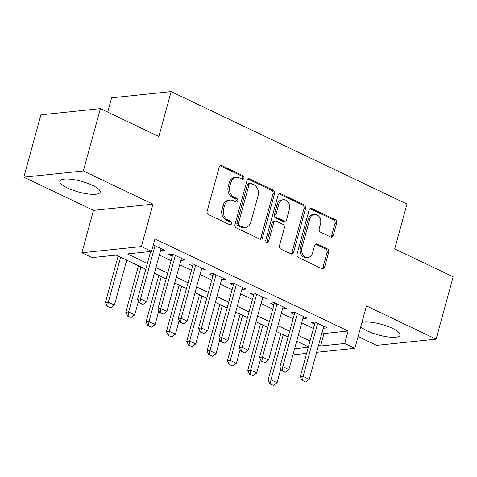 <?xml version="1.0" encoding="UTF-8"?>
<svg xmlns="http://www.w3.org/2000/svg" width="477" height="477" viewBox="0 0 477 477"><rect width="100%" height="100%" fill="white"/><g stroke="black" fill="none" stroke-linecap="round" stroke-linejoin="round"><path stroke-width="0.72" d="M243.997 178.136A1.842 1.467 84 0 0 243.067 175.757L221.865 165.644A2.629 2.099 84 0 0 220.923 165.477A2.629 2.099 84 0 0 219.199 167.141L207.149 211.198A2.629 2.099 84 0 0 208.473 214.596L229.675 224.709A1.842 1.467 84 0 0 230.337 224.822A1.842 1.467 84 0 0 231.542 223.659A1.842 1.467 84 0 0 230.612 221.28L227.869 219.969A8.419 6.714 84 0 1 223.624 209.093L224.631 205.426A8.419 6.714 84 0 1 230.141 200.096A8.419 6.714 84 0 1 233.158 200.638L235.9 201.944A1.842 1.467 84 0 0 236.562 202.063A1.842 1.467 84 0 0 237.767 200.895A1.842 1.467 84 0 0 236.842 198.515L234.094 197.21A8.419 6.714 84 0 1 229.854 186.334L230.856 182.661A8.419 6.714 84 0 1 236.371 177.331A8.419 6.714 84 0 1 239.388 177.873L242.131 179.185A1.842 1.467 84 0 0 242.787 179.298A1.842 1.467 84 0 0 243.997 178.136M241.94 179.096A1.842 1.467 84 0 0 242.388 178.303A1.842 1.467 84 0 0 241.457 175.924L220.255 165.817A2.629 2.099 84 0 0 220.135 165.763M229.491 224.619A1.842 1.467 84 0 0 229.932 223.826A1.842 1.467 84 0 0 229.008 221.447L226.259 220.141L227.869 219.969M235.716 201.854A1.842 1.467 84 0 0 236.163 201.067A1.842 1.467 84 0 0 235.233 198.682L232.49 197.377L234.094 197.21M360.797 326.662A20.91 5.527 -164.7 0 0 367.373 330.955A20.91 5.527 -164.7 0 0 388.063 336.941A20.91 5.527 -164.7 0 0 400.084 335.164A20.91 5.527 -164.7 0 0 392.458 328.337A20.91 5.527 -164.7 0 0 361.942 322.476M92.574 185.362A20.91 5.527 -164.7 0 0 71.884 179.376A20.91 5.527 -164.7 0 0 59.863 181.153A20.91 5.527 -164.7 0 0 67.49 187.98A20.91 5.527 -164.7 0 0 88.179 193.966A20.91 5.527 -164.7 0 0 100.2 192.189A20.91 5.527 -164.7 0 0 92.574 185.362M330.597 236.991A2.629 2.099 84 0 0 331.539 237.158A2.629 2.099 84 0 0 333.262 235.495L336.643 223.135A2.629 2.099 84 0 0 335.313 219.736L311.767 208.509A2.629 2.099 84 0 0 310.825 208.342A2.629 2.099 84 0 0 309.102 210.005L297.052 254.062A2.629 2.099 84 0 0 298.375 257.461L321.921 268.688A2.629 2.099 84 0 0 322.869 268.855A2.629 2.099 84 0 0 324.587 267.192L328.671 252.261A2.629 2.099 84 0 0 327.347 248.863L317.271 244.057A2.629 2.099 84 0 0 316.329 243.884A2.629 2.099 84 0 0 314.605 245.554L312.578 252.959A7.036 5.611 84 0 1 307.969 257.413A7.036 5.611 84 0 1 301.905 247.867L309.835 218.865A7.036 5.611 84 0 1 314.444 214.406A7.036 5.611 84 0 1 320.514 223.951L319.191 228.787A2.629 2.099 84 0 0 320.514 232.186L330.597 236.991M322.017 332.594L323.99 333.536L348.109 331.02L344.698 343.482L354.864 348.329L316.621 352.324M100.403 108.631L83.35 170.969L23.85 177.176L40.903 114.838L100.403 108.631L158.859 136.5L171.136 91.614L406.976 204.055L394.7 248.934L453.15 276.803L436.097 339.141L366.461 305.942L354.864 348.329M23.85 177.176L93.486 210.375L152.986 204.168L83.35 170.969M152.986 204.168L141.389 246.555L151.555 251.403L127.431 253.919L147.369 263.423M348.109 331.02L154.965 238.935L151.555 251.403M274.579 193.543A2.629 2.099 84 0 0 273.249 190.144L249.704 178.917A2.629 2.099 84 0 0 248.761 178.75A2.629 2.099 84 0 0 247.038 180.413L234.988 224.47A2.629 2.099 84 0 0 236.312 227.869L259.858 239.096A2.629 2.099 84 0 0 260.8 239.263A2.629 2.099 84 0 0 262.523 237.6L274.579 193.543L272.969 193.716A2.629 2.099 84 0 0 271.646 190.317L248.094 179.09A2.629 2.099 84 0 0 247.974 179.036M280.732 193.716L304.284 204.943A2.629 2.099 84 0 1 305.608 208.342L293.558 252.393A2.629 2.099 84 0 1 291.835 254.062A2.629 2.099 84 0 1 290.892 253.889L280.816 249.083A2.629 2.099 84 0 1 279.486 245.685L284.375 227.821A2.629 2.099 84 0 0 283.052 224.423L276.362 221.233A2.629 2.099 84 0 0 275.42 221.066A2.629 2.099 84 0 0 273.697 222.729L268.611 241.332A1.842 1.467 84 0 1 267.406 242.495A1.842 1.467 84 0 1 265.814 239.997L278.067 195.212A2.629 2.099 84 0 1 279.79 193.543A2.629 2.099 84 0 1 280.732 193.716L279.128 193.883L302.674 205.11L304.284 204.943M358.096 336.529L376.597 345.348L436.097 339.141M160.558 250.711L164.654 250.33L153.326 244.928M180.884 260.4L184.987 260.019L172.787 254.205L168.769 254.623L172.298 256.31M201.216 270.095L205.319 269.714L193.119 263.9L189.095 264.318L192.63 265.999M221.549 279.79L225.645 279.409L213.452 273.589L209.427 274.013L212.963 275.694M241.881 289.479L245.977 289.098L233.778 283.284L229.759 283.702L233.295 285.389M262.213 299.174L266.309 298.793L254.11 292.979L250.091 293.397L253.627 295.078M282.545 308.869L286.641 308.488L274.442 302.668L270.423 303.092L273.953 304.773M302.871 318.558L306.973 318.177L294.774 312.363L290.755 312.781L294.285 314.468M159.366 255.052L171.112 260.651M179.698 264.741L191.444 270.34M200.03 274.436L211.776 280.035M220.362 284.131L232.108 289.73M240.694 293.82L252.434 299.419M261.026 303.515L272.766 309.114M281.352 313.21L293.099 318.809M301.685 322.899L313.431 328.498M323.203 328.254L327.305 327.872L315.106 322.058L311.082 322.476L314.617 324.157M171.136 91.614L111.636 97.821L107.724 112.119M306.628 353.362L295.364 354.542L293.301 353.552M145.789 269.213L116.173 255.094L92.055 257.61L81.889 252.762L141.389 246.555M93.486 210.375L81.889 252.762M318.606 345.062L320.58 346.004L344.698 343.482M155.955 267.519L167.701 273.118M176.287 277.209L188.033 282.807M196.619 286.904L208.366 292.502M216.952 296.599L228.698 302.197M237.284 306.288L249.024 311.886M257.616 315.983L269.356 321.581M277.942 325.678L289.688 331.276M298.274 335.367L310.02 340.966M308.434 346.755L296.694 341.156M288.108 337.06L276.362 331.461M267.776 327.371L256.03 321.766M247.444 317.676L235.698 312.077M227.112 307.981L215.365 302.382M206.779 298.292L195.039 292.687M186.447 288.597L174.707 282.998M166.121 278.902L154.375 273.303M294.625 348.711L308.291 347.286M323.99 333.536L320.58 346.004M160.636 250.747L161.202 248.678M180.968 260.442L181.528 258.373M201.294 270.131L201.86 268.068M221.626 279.826L222.193 277.757M241.958 289.521L242.525 287.452M262.29 299.21L262.857 297.147M282.623 308.905L283.189 306.836M302.955 318.6L303.515 316.531M323.281 328.289L323.847 326.226M236.371 177.331L234.762 177.498A8.419 6.714 84 0 0 229.246 182.828L230.856 182.661M232.49 197.377A8.419 6.714 84 0 1 228.244 186.501L229.246 182.828M230.141 200.096L228.537 200.262A8.419 6.714 84 0 0 223.021 205.593L224.631 205.426M226.259 220.141A8.419 6.714 84 0 1 222.02 209.26L223.021 205.593M259.977 239.15A2.629 2.099 84 0 0 260.919 237.767L272.969 193.716M250.962 183.395A1.842 1.467 84 0 0 250.3 183.275A1.842 1.467 84 0 0 249.095 184.438L238.518 223.111A1.842 1.467 84 0 0 239.442 225.49L242.34 226.867A8.419 6.714 84 0 0 245.357 227.41A8.419 6.714 84 0 0 250.866 222.079L258.099 195.648A8.419 6.714 84 0 0 253.853 184.772L250.962 183.395M250.3 183.275L248.69 183.442A1.842 1.467 84 0 0 247.485 184.605L249.095 184.438M245.357 227.41L243.747 227.577A8.419 6.714 84 0 1 240.73 227.034L237.838 225.657A1.842 1.467 84 0 1 236.908 223.278L247.485 184.605M291.012 253.943A2.629 2.099 84 0 0 291.948 252.566L304.004 208.509A2.629 2.099 84 0 0 302.674 205.11M275.42 221.066L273.816 221.233A2.629 2.099 84 0 0 272.093 222.896L267.001 241.499L268.611 241.332M266.571 242.28A1.842 1.467 84 0 0 267.001 241.499M289.45 209.284A7.036 5.611 84 0 0 283.38 199.738A7.036 5.611 84 0 0 278.771 204.192L275.974 214.411A2.629 2.099 84 0 0 277.304 217.81L283.988 220.994A2.629 2.099 84 0 0 284.93 221.167A2.629 2.099 84 0 0 286.653 219.498L289.45 209.284M283.38 199.738L281.77 199.905A7.036 5.611 84 0 0 277.161 204.359L278.771 204.192M284.93 221.167L283.32 221.334A2.629 2.099 84 0 1 282.378 221.161L275.694 217.977A2.629 2.099 84 0 1 274.37 214.578L277.161 204.359M314.444 214.406L312.834 214.578A7.036 5.611 84 0 0 308.231 219.032L309.835 218.865M307.969 257.413L306.365 257.58A7.036 5.611 84 0 1 300.295 248.034L308.231 219.032M322.041 268.736A2.629 2.099 84 0 0 322.983 267.358L327.067 252.428A2.629 2.099 84 0 0 325.737 249.03L315.661 244.224A2.629 2.099 84 0 0 315.541 244.17M330.71 237.045A2.629 2.099 84 0 0 331.652 235.662L335.033 223.302A2.629 2.099 84 0 0 333.709 219.903L310.157 208.676A2.629 2.099 84 0 0 310.044 208.628M118.147 256.03L105.423 302.543L108.321 302.239L114.42 305.149L126.733 260.126M107.265 306.389L110.801 307.79L107.265 306.389L105.423 302.543M120.633 257.216L108.321 302.239L107.748 306.335M114.42 305.149L110.801 307.79M139.916 302.978L142.963 304.433L139.916 302.978L140.482 298.888L137.585 299.186L150.631 251.498M161.119 248.642L146.582 301.792L140.482 298.888L155.019 245.733M142.963 304.433L146.582 301.792M137.585 299.186L139.433 303.032M138.479 265.725L125.755 312.238L128.647 311.934L134.747 314.844L138.509 301.106M127.597 316.078L131.133 317.485L127.597 316.078L125.755 312.238M140.965 266.911L128.647 311.934L128.08 316.03M134.747 314.844L131.133 317.485M158.811 275.42L146.087 321.927L148.979 321.629L155.079 324.533L158.835 310.795M147.93 325.773L151.459 327.174L147.93 325.773L146.087 321.927M161.298 276.606L148.979 321.629L148.413 325.719M155.079 324.533L151.459 327.174M179.143 285.109L166.419 331.622L169.311 331.318L175.411 334.228L179.167 320.49M168.262 335.468L171.792 336.869L168.262 335.468L166.419 331.622M181.63 286.295L169.311 331.318L168.745 335.414M175.411 334.228L171.792 336.869M199.469 294.804L186.745 341.317L189.643 341.013L195.743 343.923L199.499 330.185M188.594 345.157L192.124 346.564L188.594 345.157L186.745 341.317M201.962 295.99L189.643 341.013L189.077 345.109M195.743 343.923L192.124 346.564M160.242 312.673L163.295 314.128L160.242 312.673L160.815 308.577L157.917 308.881L172.865 254.241M181.451 258.337L166.914 311.487L160.815 308.577L175.351 255.428M163.295 314.128L166.914 311.487M157.917 308.881L159.759 312.721M180.574 322.369L183.627 323.817L180.574 322.369L181.141 318.272L178.249 318.576L193.197 263.936M201.783 268.026L187.24 321.182L181.141 318.272L195.683 265.123M183.627 323.817L187.24 321.182M178.249 318.576L180.091 322.416M200.906 332.058L203.959 333.512L200.906 332.058L201.473 327.967L198.581 328.265L213.529 273.631M222.115 277.721L207.573 330.871L201.473 327.967L216.015 274.812M203.959 333.512L207.573 330.871M198.581 328.265L200.423 332.111M221.239 341.753L224.285 343.207L221.239 341.753L221.805 337.656L218.913 337.96L233.861 283.32M242.447 287.416L227.905 340.566L221.805 337.656L236.348 284.507M224.285 343.207L227.905 340.566M218.913 337.96L220.756 341.8M219.802 304.499L207.078 351.006L209.975 350.708L216.075 353.612L219.831 339.874M208.926 354.852L212.456 356.253L208.926 354.852L207.078 351.006M222.288 305.685L209.975 350.708L209.403 354.799M216.075 353.612L212.456 356.253M241.571 351.448L244.618 352.897L241.571 351.448L242.137 347.351L239.239 347.655L254.187 293.015M262.779 297.105L248.237 350.261L242.137 347.351L256.68 294.202M244.618 352.897L248.237 350.261M239.239 347.655L241.088 351.495M240.134 314.188L227.41 360.701L230.308 360.397L236.401 363.307L240.164 349.569M229.252 364.547L232.788 365.948L229.252 364.547L227.41 360.701M242.62 315.375L230.308 360.397L229.735 364.494M236.401 363.307L232.788 365.948M261.903 361.137L264.95 362.592L261.903 361.137L262.469 357.046L259.571 357.345L274.519 302.71M283.105 306.8L268.569 359.95L262.469 357.046L277.006 303.891M264.95 362.592L268.569 359.95M259.571 357.345L261.42 361.19M260.466 323.883L247.742 370.396L250.634 370.092L256.733 373.002L260.496 359.264M249.584 374.236L253.12 375.643L249.584 374.236L247.742 370.396M262.952 325.07L250.634 370.092L250.067 374.189M256.733 373.002L253.12 375.643M282.229 370.832L285.282 372.287L282.229 370.832L282.801 366.735L279.904 367.04L294.852 312.399M303.438 316.495L288.901 369.645L282.801 366.735L297.338 313.586M285.282 372.287L288.901 369.645M279.904 367.04L281.746 370.879M280.798 333.578L268.074 380.086L270.966 379.787L277.065 382.691L280.822 368.954M269.916 383.931L273.446 385.333L269.916 383.931L268.074 380.086M283.284 334.765L270.966 379.787L270.399 383.878M277.065 382.691L273.446 385.333M302.561 380.527L305.614 381.976L302.561 380.527L303.128 376.431L300.236 376.735L315.184 322.094M323.77 326.185L309.227 379.34L303.128 376.431L317.67 323.281M305.614 381.976L309.227 379.34M300.236 376.735L302.078 380.574M241.457 175.924L243.067 175.757M229.008 221.447L230.612 221.28M235.233 198.682L236.842 198.515M228.244 186.501L229.854 186.334M222.02 209.26L223.624 209.093M220.255 165.817L221.865 165.644M260.919 237.767L262.523 237.6M248.094 179.09L249.704 178.917M271.646 190.317L273.249 190.144M236.908 223.278L238.518 223.111M237.838 225.657L239.442 225.49M240.73 227.034L242.34 226.867M304.004 208.509L305.608 208.342M291.948 252.566L293.558 252.393M272.093 222.896L273.697 222.729M274.37 214.578L275.974 214.411M275.694 217.977L277.304 217.81M282.378 221.161L283.988 220.994M300.295 248.034L301.905 247.867M315.661 244.224L317.271 244.057M325.737 249.03L327.347 248.863M327.067 252.428L328.671 252.261M322.983 267.358L324.587 267.192M310.157 208.676L311.767 208.509M333.709 219.903L335.313 219.736M335.033 223.302L336.643 223.135M331.652 235.662L333.262 235.495"/></g></svg>
